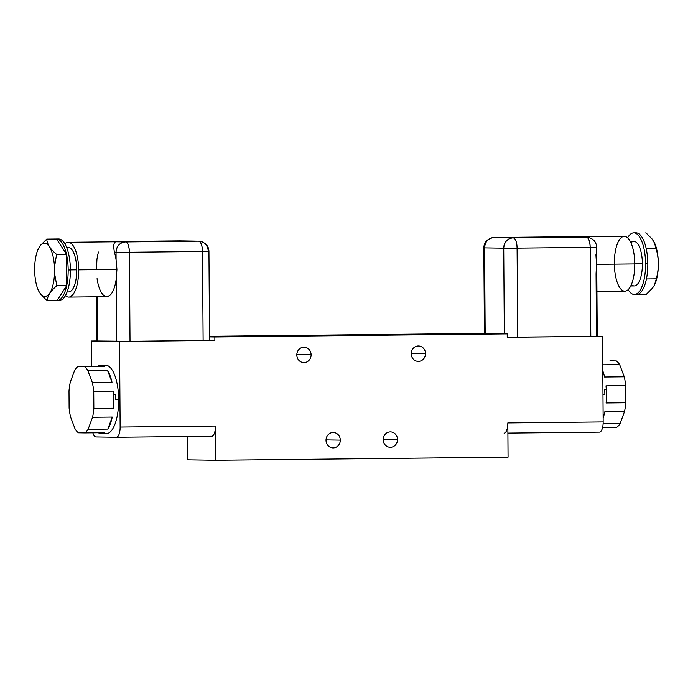 <?xml version="1.0" encoding="UTF-8"?>
<svg xmlns="http://www.w3.org/2000/svg" width="693" height="693" viewBox="0 0 693 693"><rect width="100%" height="100%" fill="white"/><g stroke="black" fill="none" stroke-linecap="round" stroke-linejoin="round"><path stroke-width="1.04" d="M507.83 422.99L508.064 457.172L215.714 460.291L215.471 426.039A10.274 3.829 89.4 0 1 211.755 436.252L116.415 437.266A10.274 3.829 -90.6 0 1 116.381 437.266L95.946 436.945A10.274 3.829 -90.6 0 1 92.862 432.822A10.274 3.829 -90.6 0 0 95.946 436.945L116.381 437.266A10.274 3.829 -90.6 0 0 120.14 427.053L119.542 341.432L214.873 340.419L209.555 340.341L214.873 340.419L214.856 336.997L209.537 336.911L507.207 333.887L479.106 333.446L209.529 336.313L479.106 333.446L507.207 333.887L214.856 336.997L214.873 340.419L119.542 341.432L120.14 427.053L215.471 426.039L215.714 460.291L508.064 457.172L507.83 422.929L603.161 421.916L602.563 336.296L507.233 337.309L507.207 333.887L507.233 337.309L602.563 336.296L603.161 421.916A10.274 3.829 89.4 0 1 599.402 432.129L507.9 433.099L599.436 432.129A10.274 3.829 89.4 0 1 599.402 432.129M96.76 340.939L91.441 340.999L91.623 366.337L91.441 340.999L96.76 340.939M187.448 436.512L187.612 459.849L215.714 460.291L187.612 459.849L187.448 436.512M411.209 353.742A7.71 7.147 -89.1 0 1 418.303 345.963A7.71 7.147 -89.1 0 1 425.511 353.595A7.71 7.147 -89.1 0 1 418.416 361.374A7.71 7.147 -89.1 0 1 411.209 353.742A7.71 7.147 90.9 0 0 418.243 361.374A7.71 7.147 90.9 0 0 425.511 353.595A7.71 7.147 90.9 0 0 418.485 345.963A7.71 7.147 90.9 0 0 411.209 353.742M296.812 354.963A7.71 7.147 -89.1 0 1 303.906 347.176A7.71 7.147 -89.1 0 1 311.114 354.807A7.71 7.147 -89.1 0 1 304.019 362.595A7.71 7.147 -89.1 0 1 296.812 354.963A7.71 7.147 90.9 0 0 303.837 362.595A7.71 7.147 90.9 0 0 311.114 354.807A7.71 7.147 90.9 0 0 304.08 347.184A7.71 7.147 90.9 0 0 296.812 354.963M383.212 439.665A7.71 7.147 -89.1 0 1 390.306 431.886A7.71 7.147 -89.1 0 1 397.505 439.518A7.71 7.147 -89.1 0 1 390.41 447.297A7.71 7.147 -89.1 0 1 383.212 439.665A7.71 7.147 90.9 0 0 390.237 447.297A7.71 7.147 90.9 0 0 397.505 439.518A7.71 7.147 90.9 0 0 390.48 431.886A7.71 7.147 90.9 0 0 383.212 439.665M326.013 440.272A7.71 7.147 -89.1 0 1 333.108 432.493A7.71 7.147 -89.1 0 1 340.306 440.124A7.71 7.147 -89.1 0 1 333.212 447.903A7.71 7.147 -89.1 0 1 326.013 440.272A7.71 7.147 90.9 0 0 333.038 447.903A7.71 7.147 90.9 0 0 340.306 440.124A7.71 7.147 90.9 0 0 333.281 432.493A7.71 7.147 90.9 0 0 326.013 440.272M226.221 336.503L246.032 336.33L226.221 336.503M251.75 335.958L262.647 335.862L251.75 335.958M431.722 334.598L442.61 334.502L431.722 334.598M361.677 335.065L390.566 334.814L361.677 335.065M304.478 335.672L333.359 335.421L304.478 335.672M467.732 333.931L447.929 334.104L467.732 333.931M460.031 334.104L448.882 334.104L460.031 334.113M463.201 334.069L456.375 333.965L463.201 334.087M602.971 394.482L604.868 394.464A34.252 12.769 -90.6 0 0 604.694 389.336L606.28 389.319A34.252 12.769 89.4 0 1 606.115 402.988L625.814 402.78A34.252 12.769 89.4 0 1 624.514 411.59L604.816 411.798A34.252 12.769 89.4 0 1 603.135 417.914A34.252 12.769 89.4 0 0 604.816 411.798L624.514 411.59L620.088 423.631A34.252 12.769 89.4 0 1 616.813 427.243L602.607 427.39L616.813 427.243A34.252 12.769 89.4 0 0 620.088 423.631L603.109 423.813L620.088 423.631L624.514 411.59A34.252 12.769 89.4 0 0 625.814 402.78L606.115 402.988A34.252 12.769 89.4 0 0 606.28 389.319L604.694 389.336A34.252 12.769 89.4 0 1 604.868 394.464L602.971 394.482M609.961 360.828L616.346 360.923A34.252 12.769 89.4 0 1 619.663 364.631L602.763 364.813L619.663 364.631L624.272 376.801A34.252 12.769 89.4 0 1 625.692 385.654L605.994 385.862A34.252 12.769 89.4 0 1 606.28 389.319A34.252 12.769 89.4 0 0 605.994 385.862L625.692 385.654L625.814 402.78L625.692 385.654A34.252 12.769 89.4 0 0 624.272 376.801L604.565 377.009L624.272 376.801L619.663 364.631A34.252 12.769 89.4 0 0 616.346 360.923L609.961 360.828M602.806 370.868A34.252 12.769 89.4 0 1 604.565 377.009A34.252 12.769 89.4 0 0 602.806 370.868M630.275 241.441L633.852 241.407A22.263 8.299 89.4 0 1 642.394 263.799L634.771 263.877L642.394 263.799A22.263 8.299 89.4 0 1 634.329 285.923L630.751 285.966M614.336 263.609A27.399 10.213 89.4 0 1 624.367 236.365A27.399 10.213 89.4 0 1 634.771 263.929A27.399 10.213 89.4 0 1 624.843 291.164A27.399 10.213 89.4 0 1 614.345 264.146M634.416 294.49A30.821 11.495 -90.6 0 1 628.144 289.648A30.821 11.495 -90.6 0 0 639.83 290.739A30.821 11.495 -90.6 0 0 645.581 263.842A30.821 11.495 -90.6 0 0 639.353 236.625A30.821 11.495 -90.6 0 0 627.589 237.812A30.821 11.495 -90.6 0 1 633.757 232.839A30.821 11.495 -90.6 0 1 645.581 263.842L647.808 263.825A30.821 11.495 89.4 0 1 646.43 278.941A30.821 11.495 89.4 0 1 636.642 294.464L634.416 294.49A30.821 11.495 -90.6 0 0 645.581 263.842L647.808 263.825A30.821 11.495 89.4 0 1 646.43 278.941L656.306 278.837L646.43 278.941A30.821 11.495 89.4 0 1 636.417 294.464M630.959 242.845A22.263 8.299 89.4 0 1 642.394 263.799A22.263 8.299 89.4 0 1 631.401 284.546M635.983 232.822L635.983 232.822A30.821 11.495 89.4 0 1 646.222 248.657A30.821 11.495 89.4 0 1 647.808 263.825A30.821 11.495 89.4 0 0 646.222 248.657L656.098 248.553L654.937 243.797L652.182 239.068L654.175 242.152L656.098 248.553L646.222 248.657A30.821 11.495 89.4 0 0 635.983 232.822L633.757 232.839M646.292 294.352L636.867 294.456L646.292 294.352L652.52 288.08L654.478 285.066L656.306 278.837C659.06 268.711 658.991 258.61 656.098 248.553C658.991 258.61 659.06 268.711 656.306 278.837L654.478 285.066L652.52 288.08L646.292 294.352M654.954 243.841L655.119 244.257A26.715 9.962 89.4 0 0 655.024 244.023A26.715 9.962 89.4 0 1 655.413 282.917M655.119 244.257A26.715 9.962 89.4 0 1 655.526 282.623L655.335 283.134M652.182 239.068L645.859 232.709L652.182 239.068M576.749 236.876L624.263 236.365A27.399 10.213 89.4 0 1 634.771 263.929L596.742 264.328L634.771 263.929A27.399 10.213 89.4 0 1 624.843 291.164L596.933 291.458M493.936 237.508L494.031 237.5C488.244 238.175 485.091 241.632 484.572 247.877A10.274 9.537 -89.1 0 1 494.031 237.5L586.278 237.023L494.031 237.5L513.192 237.803A10.274 9.537 90.9 0 0 503.724 248.181L484.572 247.877L485.169 333.541L484.572 247.877L503.724 248.181L504.322 333.835L503.724 248.181L517.091 248.137L517.714 337.179L517.091 248.137L590.185 247.358L590.8 336.4L507.233 337.24L590.8 336.4L590.185 247.358L596.621 247.228L597.245 336.27L590.8 336.4L596.508 336.244L596.067 273.856L596.508 264.336L595.937 254.79M577.087 236.876L586.512 237.023C592.983 238.132 596.352 241.528 596.621 247.228L590.185 247.358C589.908 241.112 588.608 237.673 586.278 237.023A10.274 3.829 89.4 0 1 590.185 247.358L517.091 248.137A10.274 3.829 -90.6 0 0 513.192 237.803C515.523 238.453 516.822 241.892 517.091 248.137L503.724 248.181C504.253 241.935 507.406 238.479 513.192 237.803L586.512 237.023A10.274 9.537 90.9 0 0 586.278 237.023L567.117 236.729A10.274 9.537 -89.1 0 1 567.35 236.729L494.031 237.5A10.274 3.829 -90.6 0 0 493.988 237.5C487.439 238.6 484.052 242.048 483.827 247.851L484.572 247.877L483.827 247.851L484.424 333.524M537.084 237.188L553.066 237.171L537.084 237.188M551.333 237.214L532.596 237.266L551.333 237.24M550.588 237.231L531.15 237.327L550.588 237.257M597.245 336.209L602.563 336.296L597.245 336.209M567.039 236.729A10.274 3.829 89.4 0 1 567.082 236.729A10.274 3.829 89.4 0 1 567.117 236.729L493.988 237.5M504.106 433.142A10.274 3.829 -90.6 0 0 507.83 422.929L603.161 421.916A10.274 3.829 89.4 0 1 599.436 432.129M326.013 439.899L340.306 440.124L326.013 439.899M383.212 439.293L397.505 439.518L383.212 439.293M296.821 354.582L311.114 354.807L296.821 354.582M411.218 353.369L425.511 353.595L411.218 353.369M116.415 437.266A10.274 3.829 -90.6 0 0 120.14 427.053L215.471 426.039A10.274 3.829 89.4 0 1 211.712 436.252L116.459 437.266M233.931 336.33L245.071 336.339L233.931 336.33M230.752 336.365L237.586 336.486L230.752 336.365M100.771 365.237L105.535 365.185A34.252 12.769 89.4 0 1 118.676 399.636L115.497 399.67A34.252 12.769 -90.6 0 0 115.315 394.542L113.73 394.56L115.315 394.542A34.252 12.769 89.4 0 1 115.497 399.67L118.676 399.636A34.252 12.769 89.4 0 1 106.263 433.679L101.499 433.731A34.252 12.769 -90.6 0 0 104.556 432.701L84.858 432.908A34.252 12.769 -90.6 0 0 88.124 429.305L107.822 429.088A34.252 12.769 -90.6 0 0 112.257 417.056L92.559 417.264A34.252 12.769 -90.6 0 0 93.858 408.454L113.557 408.246A34.252 12.769 -90.6 0 0 113.73 394.56A34.252 12.769 -90.6 0 0 113.444 391.121L93.737 391.328A34.252 12.769 -90.6 0 0 92.316 382.475L112.015 382.267A34.252 12.769 -90.6 0 0 107.415 370.088L87.716 370.296A34.252 12.769 -90.6 0 0 84.39 366.588L104.097 366.38A34.252 12.769 -90.6 0 0 100.771 365.237A34.252 12.769 -90.6 0 0 97.713 366.276L78.006 366.484A34.252 12.769 -90.6 0 0 74.74 370.088L70.305 382.12A34.252 12.769 -90.6 0 0 69.005 390.93L69.118 408.056A34.252 12.769 -90.6 0 0 70.547 416.909L75.147 429.088A34.252 12.769 -90.6 0 0 78.465 432.804L84.858 432.908A34.252 12.769 -90.6 0 0 88.124 429.305L92.559 417.264A34.252 12.769 -90.6 0 0 93.858 408.454L93.737 391.328A34.252 12.769 -90.6 0 0 92.316 382.475L87.716 370.296A34.252 12.769 -90.6 0 0 84.39 366.588L78.006 366.484A34.252 12.769 -90.6 0 0 74.74 370.088L70.305 382.12A34.252 12.769 -90.6 0 0 69.005 390.93L69.118 408.056A34.252 12.769 -90.6 0 0 70.547 416.909L75.147 429.088A34.252 12.769 -90.6 0 0 78.465 432.804L104.556 432.701A34.252 12.769 -90.6 0 1 98.415 432.761A34.252 12.769 -90.6 0 0 101.499 433.731M66.762 247.782A22.263 8.299 89.4 0 1 76.75 269.82L70.409 269.88L76.75 269.82A22.263 8.299 89.4 0 1 68.685 291.944L67.1 291.961M78.664 269.846A27.399 10.213 -90.6 0 0 64.856 243.806A27.399 10.213 -90.6 0 1 68.157 242.29A27.399 10.213 -90.6 0 1 78.664 269.846L116.935 269.438L78.664 269.846A27.399 10.213 -90.6 0 1 65.411 295.642A27.399 10.213 -90.6 0 0 68.737 297.08A27.399 10.213 -90.6 0 0 78.664 269.846M66.623 247.444L68.209 247.427A22.263 8.299 89.4 0 1 76.75 269.82A22.263 8.299 89.4 0 1 67.23 291.614M57.476 239.12A30.821 11.495 89.4 0 1 70.409 269.967A30.821 11.495 89.4 0 1 58.125 300.476M56.358 238.99L58.584 238.964A30.821 11.495 89.4 0 1 70.409 269.967A30.821 11.495 89.4 0 1 59.243 300.606L57.017 300.632A30.821 11.495 -90.6 0 0 66.693 285.646A30.821 11.495 -90.6 0 0 68.183 269.993L70.409 269.967L68.183 269.993A30.821 11.495 -90.6 0 0 66.476 254.288A30.821 11.495 -90.6 0 0 56.592 238.99A30.821 11.495 -90.6 0 0 56.358 238.99A30.821 11.495 -90.6 0 0 56.133 238.998A30.821 11.495 -90.6 0 1 56.592 238.99L46.717 239.094L56.592 238.99L66.476 254.288L66.693 285.646A30.821 11.495 -90.6 0 0 68.183 269.993A30.821 11.495 -90.6 0 0 66.476 254.288L56.601 254.392L54.487 267.039L54.53 273.146L56.826 285.75L66.693 285.646L66.476 254.288L56.592 238.99A30.821 11.495 -90.6 0 1 66.476 254.288L56.601 254.392L54.487 267.039A26.715 9.962 -90.6 0 0 40.48 245.365L38.531 248.389A26.715 9.962 -90.6 0 0 38.825 291.303L40.818 294.386L38.825 291.303A26.715 9.962 -90.6 0 1 37.881 289.189A26.715 9.962 -90.6 0 1 37.474 250.831A26.715 9.962 -90.6 0 1 38.531 248.389L40.48 245.365L46.717 239.094C47.185 244.222 50.476 249.324 56.601 254.392C50.476 249.324 47.185 244.222 46.717 239.094L40.48 245.365A26.715 9.962 -90.6 0 1 54.487 267.039L54.53 273.146L56.826 285.75C50.771 290.774 47.54 295.772 47.141 300.736L57.017 300.632L66.693 285.646L56.826 285.75C50.771 290.774 47.54 295.772 47.141 300.736L40.818 294.386A26.715 9.962 -90.6 0 0 54.53 273.146A26.715 9.962 -90.6 0 1 40.818 294.386L47.141 300.736L57.017 300.632A30.821 11.495 -90.6 0 0 66.693 285.646L57.017 300.632M37.587 250.537L38.531 248.389M208.195 251.325L202.495 251.49L208.195 251.325A10.274 9.537 90.9 0 0 198.822 241.155A10.274 9.537 90.9 0 0 198.588 241.155L179.426 240.852L104.253 241.9A10.274 9.537 -89.1 0 1 106.341 241.632L198.588 241.155L179.426 240.852L115.922 241.779C113.704 242.238 113.21 245.738 114.44 252.278A27.399 10.213 89.4 0 1 116.095 259.892L116.935 269.438L116.225 278.967A27.399 10.213 89.4 0 1 106.869 296.673L68.737 297.08M116.095 259.892L116.043 252.304L129.409 252.261L130.024 341.311L116.658 341.346L116.225 278.967L116.935 269.438L116.095 259.892A27.399 10.213 -90.6 0 0 114.44 252.278L116.043 252.304L116.095 259.892M115.922 241.779L125.502 241.926A10.274 9.537 90.9 0 0 116.043 252.304L114.44 252.278M155.535 241.467L139.553 241.485L155.535 241.467M141.285 241.441L160.022 241.389L141.285 241.441M160.889 241.363L142.03 241.441L160.889 241.363M98.484 252.027A27.399 10.213 -90.6 0 0 96.933 259.598L96.492 269.118M97.063 278.664A27.399 10.213 -90.6 0 0 106.774 296.673A27.399 10.213 -90.6 0 0 116.225 278.967L116.658 341.346L97.505 341.051L97.193 296.777L97.505 341.051L96.76 341.017L96.448 296.786M119.542 341.432L91.441 340.999L119.542 341.432M97.505 340.982L130.024 341.311L208.818 340.367M103.162 365.817A34.252 12.769 89.4 0 1 118.676 399.636A34.252 12.769 89.4 0 1 103.872 433.108M198.822 241.155C205.293 242.255 208.662 245.66 208.939 251.351L209.555 340.402L203.118 340.532L202.495 251.49L203.118 340.532L130.024 341.311L129.409 252.261L116.043 252.304C116.563 246.058 119.716 242.602 125.502 241.926C127.833 242.576 129.132 246.024 129.409 252.261L202.495 251.49L129.409 252.261A10.274 3.829 -90.6 0 0 125.502 241.926L198.588 241.155A10.274 3.829 89.4 0 1 202.495 251.49C202.226 245.244 200.918 241.796 198.588 241.155L179.392 240.852A10.274 3.829 89.4 0 0 179.357 240.852M106.254 241.632L179.392 240.852M113.444 391.121L113.557 408.246A34.252 12.769 -90.6 0 0 113.73 394.56A34.252 12.769 -90.6 0 0 113.444 391.121L113.557 408.246L93.858 408.454L93.737 391.328L113.444 391.121M107.415 370.088L112.015 382.267A34.252 12.769 -90.6 0 0 107.415 370.088L112.015 382.267L92.316 382.475L87.716 370.296L107.415 370.088M97.713 366.276L104.097 366.38A34.252 12.769 -90.6 0 0 97.713 366.276L78.006 366.484L97.713 366.276M112.257 417.056L107.822 429.088A34.252 12.769 -90.6 0 0 112.257 417.056L107.822 429.088L88.124 429.305L92.559 417.264L112.257 417.056M567.082 236.729L576.775 236.876M115.67 241.779L68.157 242.29M104.045 241.909L106.306 241.632"/></g></svg>
